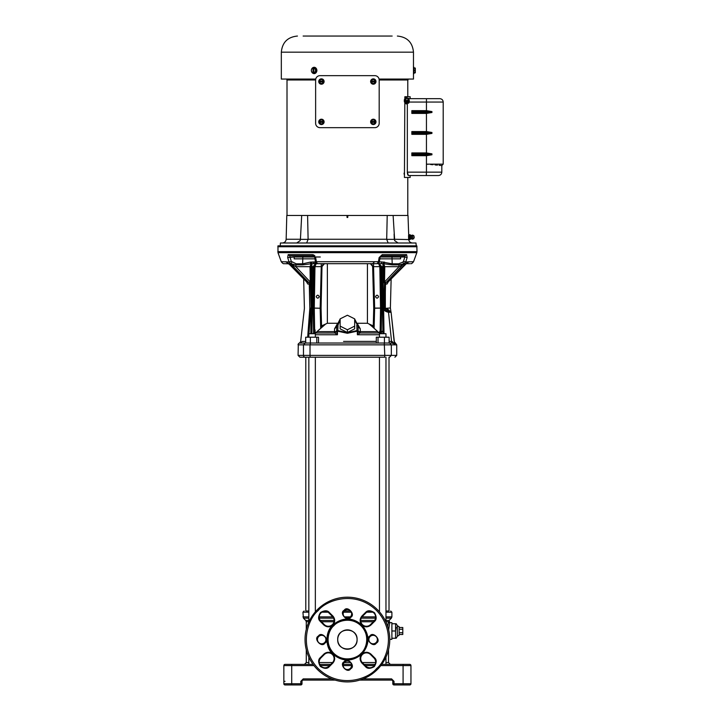 <?xml version="1.0" encoding="UTF-8"?>
<svg xmlns="http://www.w3.org/2000/svg" width="721" height="721" viewBox="0 0 721 721"><rect width="100%" height="100%" fill="white"/><g stroke="black" fill="none" stroke-linecap="round" stroke-linejoin="round"><path stroke-width="1.08" d="M371.342 263.688L324.45 263.688L321.99 266.599L321.251 266.635L321.251 263.688L322.125 263.688M384.527 262.12L384.023 263.805L392.233 264.868L398.776 264.868L403.922 263.814L402.796 262.129L398.632 263.814L392.08 263.814L381.797 261.912L381.13 263.661L382.932 263.751L382.932 266.635L381.833 266.635L379.093 263.688L381.13 263.661L372.685 263.688L377.218 263.688C378.804 263.201 379.543 262.426 379.435 261.372L380.12 257.244L382.265 254.621L381.4 255.82L405.148 255.82L403.508 261.39L405.878 261.966L413.539 261.696L416.828 252.683L277.982 252.683L277.973 245.825L416.828 245.825L417.008 251.647L277.801 251.647M280.199 245.825L277.991 245.825M305.812 343.034L299.548 343.088M299.368 343.106A1.812 1.812 0 0 0 298.07 344.854L303.478 344.854L305.217 343.034L392.206 343.034L389.124 343.034L389.124 337.221L376.299 337.221L376.299 343.034M277.982 252.683L281.262 261.696L289.076 261.957L290.878 263.814L296.034 264.868L295.79 266.662L291.744 264.535L290.058 264.616L303.658 278.829L304.406 308.381L300.657 341.574L299.377 343.106L305.217 343.034M308.84 610.984L305.794 610.984L305.794 357.201L305.217 357.201A1.812 1.739 -90 0 1 303.478 355.381L298.07 355.381L299.891 357.201L384.834 357.201M313.347 254.756L314.87 255.82M400.606 258.839L400.606 256.991L400.606 258.839L379.85 258.839M405.148 255.82L406.617 254.621L407.149 257.568L404.932 256.991L380.183 256.991M315.501 261.912L310.273 262.12L302.721 263.814L296.178 263.814L291.293 261.39L289.653 255.82L313.401 255.82L312.535 254.621L288.184 254.621L289.653 255.82L303.262 255.82L302.793 256.991L294.204 256.991L294.177 258.839L294.204 256.991L287.661 257.568L288.184 254.621M388.808 258.839L386.798 258.839M378.57 296.673C377.57 298.62 376.56 298.62 375.551 296.673C376.56 294.718 377.561 294.718 378.57 296.673M319.259 296.673C318.249 298.62 317.24 298.62 316.231 296.673C317.24 294.718 318.249 294.718 319.259 296.673M389.178 311.093L389.89 311.202L387.114 308.507C391.972 311.121 391.972 311.121 387.114 308.507L384.987 308.381C392.152 308.381 392.152 308.381 384.987 308.381L390.385 307.966L391.142 278.829M388.222 281.884L387.096 283.984L385.519 284.227L386.068 282.551L403.066 264.535L406.509 263.679M385.996 282.578L385.338 284.245L383.581 282.001L384.527 282.019L384.554 282.686L388.295 281.74M383.581 282.001L383.842 266.635L384.789 266.662L383.752 263.778L384.113 262.065M306.515 281.74L308.732 282.551L309.471 284.245L309.832 307.966C302.64 307.966 302.64 307.966 309.832 307.966L311.184 308.354L310.508 283.344L309.471 284.245L308.813 282.578L311.229 282.001L310.508 283.344L310.246 282.686M384.987 308.381L383.626 308.354L384.996 308.507C385.149 310.057 386.321 310.949 388.52 311.202L389.89 311.202L388.52 311.202L388.52 312.292L391.728 343.034L394.594 343.917L395.441 343.115L394.162 341.574L391.097 312.283L388.691 312.292L388.691 311.202M308.705 337.221L308.84 335.49M308.976 333.715L310.868 308.354L309.814 308.381C302.658 308.381 302.658 308.381 309.814 308.381C302.658 308.381 302.658 308.381 309.814 308.381L307.678 337.221M389.583 343.034L391.323 344.854L391.323 355.381L396.73 355.381L396.73 344.854L395.441 343.115M391.539 255.82L391.539 255.82A1.208 0.469 -90 0 1 392.017 256.991L392.017 258.839M320.295 256.991L302.793 256.991L302.793 258.839L294.204 258.839M323.423 263.688L324.414 263.688C323.711 263.255 322.963 264.102 322.17 266.229L323.206 264.102M315.392 263.688L316.131 263.688L314.969 266.635L321.251 266.635L320.169 308.092L321.079 308.092L321.99 266.599M314.807 256.991L315.672 257.568L316.366 261.696L378.444 261.696L377.173 263.688L313.68 263.661L313.004 261.912M374.397 261.912L372.721 263.688L373.55 263.688L373.55 266.635L372.811 266.599L371.603 264.102M372.811 266.599L370.405 263.688C371.036 263.255 371.775 264.102 372.631 266.229L373.73 308.092L380.526 308.092L379.832 266.635L373.55 266.635L374.641 308.092L374.118 328.064M315.672 257.568L312.535 254.621M379.309 261.119L378.444 261.696L379.129 257.568L382.265 254.621L406.617 254.621M416.828 252.683L417.008 251.647M314.951 258.839L302.793 258.839L302.577 264.868L310.787 263.805L310.273 262.12M313.401 255.82L314.689 257.244L315.374 261.372C315.996 263.066 316.744 263.832 317.628 263.688L323.296 263.688M379.129 257.568L379.994 256.991M383.617 308.065L381.625 308.255L382.527 308.092L381.833 266.635L380.931 266.635L378.678 263.688L379.832 266.635L380.931 266.635L381.625 308.092L373.73 308.255L373.235 327.334M315.492 261.119L317.628 263.688L313.68 263.688M409.041 261.696L406.392 263.679L409.699 263.688M281.262 261.696C282.47 263.264 283.416 263.931 284.101 263.688L290.878 263.814L292.014 262.129M405.878 261.966L403.922 263.814L405.725 261.957L407.149 257.568M308.813 282.578L288.932 261.966M288.409 263.679L285.759 261.696M321.575 327.334L321.079 308.255L314.284 308.092L314.969 266.635L313.878 266.626L316.131 263.688M311.418 262.02L311.878 263.751L313.68 263.661M404.436 264.868L407.861 261.894M310.697 262.065L311.057 263.778L310.021 266.662L295.79 266.662L310.282 282.019L310.021 266.662L310.967 266.635L311.229 282.001M306.921 282.235L286.94 261.894M288.175 263.661L290.365 264.868M398.632 263.814L398.776 264.868A3.028 1.181 -90 0 1 399.019 266.662L384.789 266.662L384.527 282.019L399.019 266.662L403.066 264.535L404.76 264.535L387.889 282.235M383.392 262.02L382.932 263.751L383.752 263.778L383.842 266.635L382.932 266.635L383.617 307.984L382.518 307.984M320.692 328.064L320.169 308.255L313.184 308.092L313.878 266.626L312.977 266.635L315.717 263.688M311.057 263.778L311.878 263.751L311.878 266.635L310.967 266.635L311.057 263.778M373.226 327.505L373.73 308.255M306.831 282.145L307.705 283.984L306.587 281.884L307.705 283.984L309.282 284.227L309.814 308.381M376.813 330.759L379.003 332.868M315.924 332.832L317.988 330.759M311.184 308.065L313.184 308.255L312.283 308.255L312.977 266.635L311.878 266.635L311.184 307.984L312.283 307.984M387.096 283.984L387.754 282.308M384.554 282.686L383.914 307.984L384.978 307.966L385.519 284.227L384.978 307.966M390.385 307.966L390.971 311.869M309.498 312.698L309.426 313.617M300.477 343.034L302.234 341.421C300.143 341.592 300.143 341.592 302.234 341.421L305.677 341.421M387.114 308.507L388.925 311.012M389.998 311.202L389.899 311.202C391.314 311.887 391.314 311.887 389.89 311.202C391.314 311.887 391.314 311.887 389.89 311.202C391.314 311.887 391.314 311.887 389.89 311.202C391.314 311.887 391.314 311.887 389.89 311.202L391.097 312.283L394.594 343.917L391.999 341.412L392.206 343.034M383.969 308.525C383.815 310.372 385.329 311.625 388.52 312.292M389.124 341.394L391.999 341.412M389.583 357.201L391.323 355.381L384.78 355.381A1.812 0.514 90 0 1 384.266 357.201L305.334 357.201M406.112 664.374L403.084 664.374L406.112 664.374M291.717 664.374L288.688 664.374L291.717 664.374L291.717 665.582L283.849 665.582A1.208 1.208 0 0 1 285.056 664.374L313.058 664.374M410.952 665.582L403.084 665.582L403.084 664.374L409.744 664.374A1.208 1.208 0 0 1 410.952 665.582L410.952 683.742A1.208 1.208 0 0 1 409.744 684.95L406.112 684.95M403.084 664.374L381.742 664.374M375.118 664.374L364.087 664.374M351.542 664.374L343.268 664.374M330.723 664.374L319.682 664.374M283.849 683.742L291.717 683.742L291.717 684.95L285.056 684.95A1.208 1.208 0 0 1 283.849 683.742L283.849 665.582M359.671 680.11L391.584 680.11L391.584 678.894L394.008 681.318L394.008 684.95L409.744 684.95A1.208 1.208 0 0 0 410.952 683.742A1.208 1.208 0 0 1 409.744 684.95M394.008 684.95A1.208 1.208 0 0 1 392.801 683.742L410.952 683.742M291.717 684.95L300.801 684.95L300.801 681.318L302.009 681.318A1.208 1.208 0 0 1 303.217 680.11L335.13 680.11M313.968 665.582L291.717 665.582L291.717 683.742L302.009 683.742A1.208 1.208 0 0 1 300.801 684.95M391.584 680.11A1.208 1.208 0 0 1 392.801 681.318L392.801 683.742M302.009 683.742L302.009 681.318M388.529 649.729L388.529 662.554L390.349 664.374M308.84 621.754L306.272 621.754L306.272 629.379M306.272 649.729L306.272 662.554L308.84 662.554M387.709 626.504L388.466 621.754C388.817 620.556 388.817 620.556 388.466 621.754C388.817 620.556 388.817 620.556 388.466 621.754C388.817 620.556 388.817 620.556 388.466 621.754C388.817 620.556 388.817 620.556 388.466 621.754L385.969 621.754M308.84 620.475L305.74 620.475L303.451 618.176L308.84 618.176M385.969 620.475L389.061 620.475L391.359 618.176L385.969 618.176M385.969 612.201L391.891 612.201L391.891 616.897L385.969 616.897M308.84 612.201L302.919 612.201L303.451 618.176M347.405 649.242A9.688 9.688 0 0 1 337.716 639.554C337.113 652.036 357.688 652.063 357.084 639.554C357.697 627.072 337.122 627.045 337.716 639.554A9.688 9.688 0 0 1 340.555 632.705A9.688 9.688 0 0 0 340.555 646.404A9.688 9.688 0 0 0 354.254 646.404A9.688 9.688 0 0 1 340.555 646.404A9.688 9.688 0 0 1 340.555 632.705A9.688 9.688 0 0 1 354.254 632.705A9.688 9.688 0 0 1 354.254 646.404A9.688 9.688 0 0 0 347.405 629.875M388.466 621.754A1.208 1.172 -167.7 0 0 389.673 622.926L388.673 629.965M389.773 639.32L391.891 639.32L391.891 622.674L389.818 622.674L389.061 620.475M391.891 638.256L395.568 638.256L395.568 623.737L391.891 623.737M391.891 630.992L395.568 630.992L396.208 627.243M397.334 625.711L399.155 626.756L399.155 635.237L397.334 636.283L397.334 625.711L396.208 623.737M347.819 610.984L346.99 610.984M378.687 610.984L379.453 610.984M385.969 610.984L389.016 610.984L389.016 357.201M315.347 610.984L316.113 610.984M344.259 610.984L350.541 610.984M399.155 632.741L402.787 632.741L402.787 627.504L399.155 627.504M399.155 629.253L402.787 629.253M399.155 634.489L402.787 634.489L402.787 632.741M308.84 664.374L308.84 657.101M308.84 622.007L308.84 357.201M315.347 611.85L315.347 357.201M379.453 611.85L379.453 357.201M385.969 664.374L385.969 657.101M385.969 622.007L385.969 357.201M384.428 343.034L384.428 337.221M378.02 343.034L378.02 337.221M318.511 343.034L318.511 337.221L316.789 337.221L316.789 343.034M316.789 337.221L305.677 337.221L305.677 343.034M310.372 343.034L310.372 337.221M379.453 337.221L379.453 333.715L385.969 333.715L385.969 337.221M379.453 334.751L357.382 334.751L357.283 331.155L347.405 333.291L337.527 331.155L337.428 334.751L336.608 331.155L337.816 330.588L336.608 331.155L336.806 325.541L336.608 331.489L334.814 332.985L313.401 333.021M380.778 332.985L359.995 332.985L357.382 334.751L358.202 331.155L356.985 330.588L347.405 332.723L337.816 330.588L338.014 324.982A1.208 0.604 -178 0 0 336.806 325.541A1.208 0.604 -178 0 0 336.806 325.55L340.141 319.015M308.84 337.221L308.84 333.715L315.347 333.715L315.347 337.221M385.338 309.597L385.338 292.113M381.968 333.715L381.076 332.994L382.454 331.119M354.669 319.015L358.004 325.522L358.202 331.155L356.985 330.588L356.796 324.991L358.004 325.55L358.211 331.543L359.815 333.111M337.32 334.454L334.814 332.985L337.428 334.751L315.347 334.751M318.529 332.985L314.023 332.985M336.617 331.453L334.814 332.985L336.599 331.48M364.961 332.985L379.102 332.985M358.184 331.218L359.995 332.985L360.32 331.597L377.516 331.597L379.724 332.985L379.724 331.309M347.405 332.489L340.141 328.857L340.141 326.135L347.405 329.767L347.405 332.489L354.669 328.857L354.669 318.871L347.405 315.239L340.141 318.871L340.141 326.135M356.652 323.774L354.669 320.061M340.141 320.061L338.014 324.982M328.965 332.985L334.778 332.985L336.635 331.218M315.284 263.688L315.284 261.912L315.284 263.688M327.37 263.688L327.37 323.251L321.539 325.892M327.37 323.251L337.212 323.251M357.598 323.251L367.431 323.251L367.431 263.688M373.271 325.892L367.431 323.251M372.676 325.477L371.991 326.415L377.66 331.489M358.202 331.435L360.031 332.985L358.283 331.489L360.32 331.597L360.248 328.776L358.004 326.775M347.405 329.767L354.669 326.135M315.086 329.921L315.086 332.985L317.294 331.597L334.481 331.597L334.562 328.776L337.689 323.251M336.806 326.775L334.562 328.776M334.814 332.985L334.481 331.597L336.518 331.489M317.141 331.489L325.577 324.108M322.134 325.477L322.819 326.415M357.12 323.251L360.248 328.776M371.991 326.415L369.224 324.108M318.682 636.562A4.236 4.236 0 0 1 324.792 636.688A4.236 4.236 0 0 1 324.423 642.79A4.236 4.236 0 0 1 318.565 642.429A4.236 4.236 0 0 1 318.682 636.562M344.404 662.284A4.236 4.236 0 0 1 350.523 662.41A4.236 4.236 0 0 1 350.145 668.511A4.236 4.236 0 0 1 344.287 668.151A4.236 4.236 0 0 1 344.404 662.284M370.134 636.562A4.236 4.236 0 0 1 376.245 636.688A4.236 4.236 0 0 1 375.866 642.79A4.236 4.236 0 0 1 370.008 642.429A4.236 4.236 0 0 1 370.134 636.562M344.404 610.831A4.236 4.236 0 0 1 350.523 610.957A4.236 4.236 0 0 1 350.145 617.059A4.236 4.236 0 0 1 344.287 616.698A4.236 4.236 0 0 1 344.404 610.831M332.85 654.109C325 647.548 325 631.569 332.85 624.999L333.093 624.765C342.826 617.032 352.452 617.104 361.951 624.999C369.927 634.705 369.927 644.403 361.951 654.109L361.726 654.335C352.028 661.968 342.403 661.887 332.85 654.109L332.85 654.109C330.02 651.766 327.118 651.676 324.144 653.839L320.439 657.534C318.114 659.391 318.069 662.338 320.304 666.384C324.207 668.863 327.154 668.989 329.146 666.781L332.85 663.095C335.274 660.103 335.274 657.101 332.85 654.109L332.85 654.109M333.517 625.197A19.972 19.972 0 0 0 333.048 653.442A19.972 19.972 0 0 0 361.293 653.911A19.972 19.972 0 0 0 361.762 625.666A19.972 19.972 0 0 0 333.517 625.197M377.362 669.512A42.368 42.368 0 0 1 317.555 669.629A42.368 42.368 0 0 1 317.447 609.596A42.368 42.368 0 0 1 377.245 609.479A42.368 42.368 0 0 1 377.362 669.512M376.506 668.655C369.143 678.344 340.321 689.745 318.412 668.764C297.268 647.016 308.453 618.113 318.078 610.669L318.303 610.453C325.667 600.764 354.489 589.363 376.398 610.345C397.541 632.092 386.357 660.995 376.723 668.439L376.813 668.349M361.726 654.335L361.708 654.344C359.581 657.101 359.572 659.931 361.69 662.815A6.354 6.354 0 0 0 361.951 663.095L365.376 666.519C367.232 668.845 370.188 668.89 374.226 666.655C376.704 662.752 376.84 659.805 374.632 657.813A6.354 6.354 0 0 0 374.37 657.534L370.945 654.109C367.944 651.685 364.952 651.685 361.951 654.109M333.084 624.774C335.22 622.007 335.238 619.177 333.111 616.293A6.354 6.354 0 0 0 332.85 616.013L329.425 612.589C327.568 610.263 324.621 610.218 320.575 612.453C318.096 616.356 317.961 619.303 320.178 621.295A6.354 6.354 0 0 0 320.439 621.583L323.864 624.999C326.856 627.423 329.858 627.423 332.85 624.999M324.288 654.533A5.75 5.75 0 0 1 332.426 654.533A5.75 5.75 0 0 1 332.426 662.662L329.001 666.087A5.75 5.75 0 0 1 320.872 666.087A5.75 5.75 0 0 1 320.872 657.958L324.288 654.533L323.864 654.109M324.288 624.575L320.872 621.151A5.75 5.75 0 0 1 320.872 613.021A5.75 5.75 0 0 1 329.001 613.021L332.426 616.446A5.75 5.75 0 0 1 332.426 624.575A5.75 5.75 0 0 1 324.288 624.575L323.864 624.999M370.513 654.533L373.938 657.958A5.75 5.75 0 0 1 373.938 666.087A5.75 5.75 0 0 1 365.808 666.087L362.384 662.662A5.75 5.75 0 0 1 362.384 654.533A5.75 5.75 0 0 1 370.513 654.533L370.945 654.109M362.384 616.446L365.808 613.021A5.75 5.75 0 0 1 373.938 613.021A5.75 5.75 0 0 1 373.938 621.151L370.513 624.575A5.75 5.75 0 0 1 362.384 624.575A5.75 5.75 0 0 1 362.384 616.446L361.951 616.013C359.527 619.015 359.527 622.007 361.951 624.999C364.79 627.342 367.692 627.432 370.666 625.269L374.37 621.583C376.695 619.727 376.741 616.77 374.496 612.733C370.603 610.254 367.656 610.119 365.655 612.327L361.951 616.013M407.374 98.272A3.181 1.036 90 0 0 406.707 97.542L406.256 97.542A3.181 1.036 90 0 0 405.346 102.211A3.181 1.036 90 0 0 406.256 103.905L406.707 103.905A3.181 1.036 90 0 0 407.374 103.175M406.707 97.542A3.181 1.036 90 0 0 405.797 102.211A3.181 1.036 90 0 0 406.707 103.905M404.436 99.732A1.46 0.478 90 0 0 404.364 101.409A1.46 0.478 90 0 0 404.436 101.715M404.436 99.967A1.46 0.478 90 0 0 404.418 101.409A1.46 0.478 90 0 0 404.436 101.481M373.307 119.199A2.677 2.677 0 0 1 375.983 121.876A2.677 2.677 0 0 1 373.307 124.553A2.677 2.677 0 0 1 370.63 121.876A2.677 2.677 0 0 1 373.307 119.199M373.307 78.85A2.677 2.677 0 0 1 375.983 81.527A2.677 2.677 0 0 1 373.307 84.195A2.677 2.677 0 0 1 370.63 81.527A2.677 2.677 0 0 1 373.307 78.85M321.422 78.85A2.677 2.677 0 0 1 324.099 81.527A2.677 2.677 0 0 1 321.422 84.195A2.677 2.677 0 0 1 318.745 81.527A2.677 2.677 0 0 1 321.422 78.85M321.422 119.199A2.677 2.677 0 0 1 324.099 121.876A2.677 2.677 0 0 1 321.422 124.553A2.677 2.677 0 0 1 318.745 121.876A2.677 2.677 0 0 1 321.422 119.199M413.953 73.632L413.953 67.269L413.475 67.269L413.475 73.632L413.953 73.632M413.457 70.451C413.475 72.334 413.475 72.334 413.457 70.451C413.475 72.334 413.475 72.334 413.457 70.451C413.475 68.567 413.475 68.567 413.457 70.451C413.475 68.567 413.475 68.567 413.457 70.451M311.436 69.775A3.181 2.758 90 0 1 316.88 70.451A3.181 2.758 90 0 1 311.436 71.136M314.248 67.278A3.181 2.758 90 0 1 314.248 73.632M303.126 36.05L390.989 36.05M311.661 36.05L313.04 36.05M381.76 36.05L382.229 36.05L381.76 36.05M383.148 36.05L390.755 36.05M391.683 36.05L392.143 36.05M358.013 36.05L356.625 36.05M349.478 36.05L345.332 36.05M413.466 69.324L413.475 52.155C412.52 42.377 407.149 37.005 397.37 36.05M379.066 79.067L413.475 79.067L413.475 71.911M413.836 238.669L413.836 235.641L413.836 238.669L412.511 239.201L411.186 238.813L408.87 239.561L410.051 239.561M413.836 235.641L412.511 235.1L412.511 239.201M409.744 237.2L408.87 237.2L408.87 234.938L409.744 234.83L409.744 237.101L408.87 236.957M409.78 234.749L408.87 234.749M412.511 235.1L411.186 235.497L410.051 234.749M408.023 215.471L408.077 217.472L408.023 215.471L387.213 215.471L386.699 239.354L394.387 239.354L394.693 240.679L398.145 242.995M386.699 239.354L388.168 242.995M387.213 215.471L347.81 215.471L347.747 217.472L347.053 217.472L346.99 215.471L286.787 215.471L286.156 239.255L300.423 239.255L300.702 234.037L300.423 239.354L308.11 239.354L306.641 242.995M308.11 239.354L307.597 215.471M416.224 245.825L415.981 242.995L280.442 242.995L280.163 246.221L280.442 242.995M404.093 173.301L404.436 172.463M404.436 102.012L404.436 99.435M404.436 175.032L404.066 173.752M347.774 215.471L346.99 215.471M408.627 238.786L408.537 235.533M408.077 217.472L408.78 237.155M394.693 240.679L393.116 215.471M301.684 215.471L300.423 239.354L300.107 240.679L296.664 242.995M286.733 217.472L286.787 215.471M347.747 217.472L347.053 217.472M394.378 239.255L408.87 239.561L408.87 237.2L409.78 237.344L409.78 239.363L408.87 239.471L409.78 239.363M408.87 239.516L409.744 239.471M414.169 237.479L414.187 236.849A0.721 0.721 0 0 0 414.169 236.83A0.721 0.721 0 0 1 414.169 237.479M315.627 79.986L286.931 79.986L286.985 79.067M408.05 79.067L408.032 79.986L379.183 79.986M413.475 52.155L281.325 52.155L281.325 79.067L315.735 79.067M338.176 36.05L336.797 36.05M311.202 36.05L309.814 36.05M304.046 36.05L309.12 36.05M303.361 36.05L303.82 36.05M313.734 36.05L319.043 36.05M375.767 36.05L380.841 36.05M313.04 72.803A2.397 2.073 90 0 1 311.643 71.649A1.848 0.802 56.3 0 0 312.553 72.848L313.076 72.848A2.992 1.496 -90 0 1 313.04 72.803L313.04 68.098A2.397 2.073 -90 0 0 311.643 71.649A1.848 0.802 56.3 0 1 311.355 70.73A1.848 0.802 56.3 0 1 311.355 70.451A1.848 0.802 -56.3 0 1 311.355 70.18A1.848 0.802 -56.3 0 1 311.643 69.252A1.848 0.802 -56.3 0 1 312.553 68.053L313.076 68.053A2.992 1.496 -90 0 0 313.04 68.098M313.842 72.803A2.992 1.496 90 0 0 313.869 72.848L314.951 72.848A1.848 0.802 123.7 0 1 315.239 71.649A1.848 0.802 123.7 0 1 316.149 70.451A1.848 0.802 -123.7 0 1 315.239 69.252A2.397 2.073 -90 0 0 313.842 68.098L313.842 72.803A2.397 2.073 -90 0 0 315.239 69.252A1.848 0.802 -123.7 0 1 314.951 68.053L313.869 68.053A2.992 1.496 90 0 0 313.842 68.098M313.869 68.053L313.662 72.848L313.076 72.848M313.662 68.053L313.076 68.053M314.951 72.848L316.149 70.451M314.951 68.053L316.528 70.451M302.252 79.067L302.207 79.986M307.227 79.986L307.254 79.067M392.594 79.986L392.557 79.067M407.689 79.986L407.644 79.067M407.87 79.067L407.843 79.986M313.139 79.067L313.112 79.986M387.547 79.067L387.574 79.986M414.701 72.848L415.269 72.848A2.992 2.992 0 0 0 415.323 72.803L415.323 71.649A1.848 1.595 0 0 1 414.701 72.848L413.953 72.848M414.701 68.053L415.269 68.053A2.992 2.992 0 0 1 415.323 68.098L415.323 71.649A1.848 1.595 0 0 0 414.701 70.451A1.848 1.595 -0 0 0 414.701 68.053L413.953 68.053M414.701 70.451L413.953 70.451M319.502 121.461L323.341 121.461L323.341 120.767L321.422 119.659L319.502 120.767L319.502 122.291L323.341 122.291L322.386 123.543A1.92 1.92 0 0 0 323.296 122.291M323.341 121.461L323.341 122.291M319.547 122.291A1.92 1.92 0 0 0 320.457 123.543L321.422 124.102L322.386 123.543A1.92 1.92 0 0 1 320.457 123.543L319.502 122.291M323.296 121.461A1.92 1.92 0 0 0 319.547 121.461M379.183 123.282L379.183 80.049A4.398 4.398 0 0 0 374.785 75.651L320.025 75.651A4.398 4.398 0 0 0 315.627 80.049L315.627 123.282A4.398 4.398 0 0 0 320.025 127.671L374.785 127.671A4.398 4.398 0 0 0 379.183 123.282M319.547 81.942L319.502 82.636L321.422 83.744L322.386 83.185A1.92 1.92 0 0 0 323.296 81.942L319.547 81.942A1.92 1.92 0 0 0 322.386 83.185L323.296 81.942M319.547 81.103L319.502 80.41L321.422 79.301L322.386 79.86A1.92 1.92 0 0 0 319.547 81.103L323.341 81.103L323.341 81.942M323.341 81.103L322.386 79.86A1.92 1.92 0 0 1 323.296 81.103M319.502 81.103L319.502 81.942M371.432 81.942L371.387 82.636L373.307 83.744L374.271 83.185A1.92 1.92 0 0 0 375.181 81.942L371.432 81.942A1.92 1.92 0 0 0 374.271 83.185L375.181 81.942M371.432 81.103L371.387 80.41L373.307 79.301L374.271 79.86A1.92 1.92 0 0 0 371.432 81.103L375.226 81.103L375.226 81.942M375.226 81.103L374.271 79.86A1.92 1.92 0 0 1 375.181 81.103M371.387 81.103L371.387 81.942M371.432 122.291L371.387 122.985L373.307 124.102L374.271 123.543A1.92 1.92 0 0 0 375.181 122.291L371.432 122.291A1.92 1.92 0 0 0 374.271 123.543L375.181 122.291M371.432 121.461L371.387 120.767L373.307 119.659L374.271 120.218A1.92 1.92 0 0 0 371.432 121.461L375.226 121.461L375.226 122.291M375.226 121.461L374.271 120.218A1.92 1.92 0 0 1 375.181 121.461M371.387 121.461L371.387 122.291M404.436 99.651L404.436 101.76M408.735 98.38L409.05 99.201L408.735 98.38L406.293 98.272L405.806 100.616L406.229 103.067L408.672 103.175L409.113 102.003A2.397 0.784 90 0 0 409.204 100.039L407.852 102.229A2.397 0.784 90 0 0 408.428 103.121L408.672 103.175M407.852 102.229L406.671 102.247L406.536 101.436L407.707 101.418L409.059 99.219A2.397 0.784 90 0 0 408.924 98.795A2.397 0.784 90 0 0 408.483 98.326A2.397 0.784 90 0 0 407.798 99.444L407.671 101.436M405.806 100.616L407.356 100.616M406.229 103.067L408.428 103.121A2.397 0.784 90 0 0 408.924 102.652A2.397 0.784 90 0 0 409.113 102.003M407.807 102.247L407.771 103.067M407.834 98.272L407.798 99.444A2.397 0.784 90 0 0 407.707 101.418M408.573 100.012L409.204 100.039M407.176 101.436L406.671 102.247M404.841 96.74L404.436 177.456L404.841 96.74L410.15 96.74L410.15 98.669L439.819 98.669L408.861 98.669M431.933 154.781L431.933 153.852L426.444 152.933L411.844 152.933L411.844 155.7L426.444 155.7L431.933 154.781L411.844 154.781M431.933 153.852L411.844 153.852M431.933 133.412L431.933 132.484L426.444 131.564L411.844 131.564L411.844 134.331L426.444 134.331L431.933 133.412L411.844 133.412M431.933 132.484L411.844 132.484M431.933 112.503L431.933 111.575L426.444 110.655L411.844 110.655L411.844 113.422L426.444 113.422L431.933 112.503L411.844 112.503M431.933 111.575L411.844 111.575M407.356 172.824L407.338 172.148L426.444 172.148L426.291 175.536L438.44 175.536L408.374 175.536L407.338 172.148L407.338 103.265M438.44 175.536C440.495 175.329 441.622 174.203 441.82 172.148L426.444 172.148L426.444 164.154C446.344 165.938 446.344 165.938 426.444 164.154L427.968 164.289M430.671 164.523L432.924 164.721M435.06 164.92L437.449 165.136M439.044 165.28L441.82 165.542L443.199 164.154L443.199 102.049L426.444 102.049L426.444 98.669M426.444 155.7L426.444 164.154L443.199 164.154M404.841 177.456L410.15 177.456L410.15 175.536L426.291 175.536M407.834 174.978L407.428 173.455M410.15 175.536L408.374 175.536M347.405 252.683L347.405 251.647M417.008 246.735L277.801 246.735M310.535 343.034L310.021 344.854L396.73 344.854M384.266 343.034L384.78 355.381L310.021 355.381L310.021 344.854L303.478 344.854L303.478 355.381L310.021 355.381A1.812 0.514 -90 0 0 310.535 357.201M392.233 264.868L392.035 258.839M291.293 261.39L289.076 261.957L287.661 257.568M413.539 261.696L413.548 261.696C412.34 263.264 411.385 263.931 410.7 263.688L410.7 263.688M403.508 261.39L402.796 262.129M381.797 261.912L379.3 261.912M302.577 264.868L296.034 264.868L296.178 263.814M290.049 264.535L307.056 282.308M380.111 332.985L380.526 308.255L381.625 308.255L381.211 332.985M313.599 333.003L313.184 308.255L314.284 308.255L314.689 332.985M382.923 333.715L382.527 308.255L383.626 308.218M311.887 333.715L312.283 308.255L311.184 308.218M384.023 333.715L383.626 308.354L382.527 308.435M312.283 308.435L311.184 308.354L310.787 333.715M385.825 308.507L388.52 311.202M298.296 344.854L298.07 355.381M403.084 684.95L403.084 665.582L380.832 665.582M374.388 665.582L365.295 665.582M351.632 665.582L343.178 665.582M329.506 665.582L320.412 665.582M331.678 678.894L303.217 678.894L300.801 681.318M391.584 678.894L363.132 678.894M303.217 678.894L303.217 680.11M392.801 681.318L394.008 681.318M283.849 681.318L285.056 681.318M373.334 621.754L360.833 621.754M360.698 620.475L374.523 620.475M344.16 662.554L350.649 662.554M362.275 662.554L375.596 662.554M385.969 662.554L388.529 662.554M333.616 618.176L319.286 618.176M350.334 616.897L344.476 616.897M332.832 616.897L319.187 616.897M308.84 616.897L302.919 616.897M351.316 612.201L343.493 612.201M327.965 612.201L321.908 612.201M333.967 621.754L321.476 621.754M319.205 662.554L332.534 662.554M320.286 620.475L334.111 620.475M375.515 618.176L361.194 618.176M375.623 616.897L361.978 616.897M372.901 612.201L366.845 612.201M343.556 341.394L376.299 341.394M314.789 261.912L314.789 263.688M318.547 635.859A4.84 4.84 0 0 0 318.258 636.129C313.211 638.86 321.674 648.053 324.81 643.249A4.84 4.84 0 0 0 325.099 642.979C330.146 640.248 321.683 631.064 318.547 635.859M344.268 661.59A4.84 4.84 0 0 0 343.98 661.851C338.942 664.582 347.405 673.774 350.532 668.971A4.84 4.84 0 0 0 350.83 668.7C355.868 665.979 347.405 656.786 344.268 661.59M369.999 635.859A4.84 4.84 0 0 0 369.702 636.129C364.664 638.86 373.127 648.053 376.254 643.249A4.84 4.84 0 0 0 376.551 642.979C381.589 640.248 373.127 631.064 369.999 635.859M344.268 610.137A4.84 4.84 0 0 0 343.98 610.408C338.942 613.138 347.405 622.322 350.532 617.527A4.84 4.84 0 0 0 350.83 617.257C355.868 614.526 347.405 605.334 344.268 610.137M361.095 653.253L360.87 653.478C357.31 657.985 343.719 663.086 333.598 653.136C323.81 642.844 329.146 629.343 333.706 625.855L333.94 625.63C337.491 621.132 351.082 616.022 361.212 625.972C370.991 636.264 365.664 649.774 361.095 653.253M374.37 657.534L373.938 657.958A5.75 5.75 0 0 1 373.938 666.087M332.85 616.013L332.426 616.446A5.75 5.75 0 0 1 332.426 624.575M317.447 609.596A42.368 42.368 0 0 1 377.245 609.479A42.368 42.368 0 0 1 377.588 669.286M308.11 239.255L386.699 239.255M394.108 234.037L394.288 239.354M300.423 239.354L300.107 240.679M408.87 234.785L409.744 234.785M408.87 237.101L409.744 237.101M410.51 239.093L410.51 235.217M411.664 235.37L411.664 238.939M426.444 110.655L426.444 102.049L409.104 102.049M426.444 131.564L426.444 113.422M426.444 152.933L426.444 134.331M406.554 263.688L409.474 263.688M406.229 263.76L387.97 282.145M396.73 355.381L394.919 357.201M302.919 612.201L304.127 610.984M305.74 620.475L306.272 621.754M306.272 662.554L304.46 664.374M391.891 616.897L391.359 618.176M397.334 636.283L396.208 638.256M391.891 612.201L390.683 610.984M351.001 317.033L354.128 318.601M343.809 317.033L340.673 318.601M407.789 215.471L407.789 177.456M407.789 96.74L407.789 79.986M287.012 215.471L287.012 79.986M286.156 239.255C285.886 241.535 284.606 242.779 282.317 242.995M408.645 239.255C408.924 241.535 410.204 242.779 412.493 242.995M281.325 52.155C282.281 42.377 287.652 37.005 297.44 36.05M311.355 70.18A3.028 3.028 0 0 0 311.355 70.73M443.199 102.049C443 99.994 441.874 98.867 439.819 98.669M441.82 172.148L441.82 165.542"/></g></svg>

